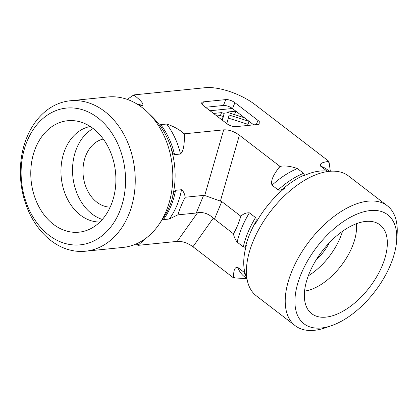 <?xml version="1.0" encoding="UTF-8"?>
<svg xmlns="http://www.w3.org/2000/svg" width="418" height="418" viewBox="0 0 418 418"><rect width="100%" height="100%" fill="white"/><g stroke="black" fill="none" stroke-linecap="round" stroke-linejoin="round"><path stroke-width="0.63" d="M147.81 112.437L152.215 116.716A69.289 52.449 84.2 0 1 161.264 127.673L160.622 126.523C159.932 125.604 159.958 124.977 160.695 124.637L166.646 124.036C172.968 126.079 178.517 129.047 183.298 132.94L184.422 133.807L184.469 135.474C184.317 141.624 184.223 150.412 180.503 154.023L174.552 154.623C173.496 154.273 172.723 153.281 172.226 151.635L171.417 149.644A69.289 52.449 84.2 0 1 172.707 195.896L173.402 193.748C173.799 192.014 174.515 190.869 175.544 190.31L181.501 189.709C183.434 191.204 184.657 193.717 185.169 197.249C182.107 203.185 179.662 209.052 177.838 214.862L169.295 219.022L163.344 219.622C162.597 219.507 162.539 219.069 163.182 218.295L163.767 217.37A69.289 52.449 84.2 0 1 162.565 219.21L159.106 224.278A75.606 57.235 -95.8 0 0 147.81 112.437A75.606 57.235 -95.8 0 0 107.771 96.981L70.203 100.775A75.606 57.235 -95.8 0 0 21.25 158.542A75.606 57.235 -95.8 0 0 50.918 240.58A75.606 57.235 -95.8 0 0 85.397 251.223A75.606 57.235 -95.8 0 0 134.742 170.246A75.606 57.235 -95.8 0 0 70.203 100.775M145.966 238.218L137.987 245.35L136.158 243.955M127.302 99.406L133.791 94.912L134.915 95.774C138.713 98.972 144.267 103.533 142.627 105.582L139.837 105.864M85.397 251.223L122.97 247.425A75.606 57.235 -95.8 0 0 159.106 224.278M184.422 133.807L223.667 129.841L204.731 195.493L203.597 195.389L196.267 213.002L197.531 212.783L177.232 241.385C182.405 241.155 187.651 242.942 192.964 246.745L233.505 277.886L233.474 276.706C233.699 272.62 233.897 266.684 237.779 267.426L243.929 272.149L245.356 274.072M396.635 240.857A68.73 36.565 -52.5 0 1 331.484 325.674A68.73 36.565 -52.5 0 1 321.405 327.984A68.73 36.565 -52.5 0 1 298.149 282.066A68.73 36.565 -52.5 0 1 356.753 214.194A68.73 36.565 -52.5 0 1 396.635 240.857L397.1 234.472A75.606 40.217 127.5 0 0 387.287 205.771L348.481 175.962A75.606 40.217 127.5 0 0 333.773 171.155A75.606 40.217 127.5 0 0 329.306 171.338A75.606 40.217 127.5 0 0 268.408 214.246A75.606 40.217 127.5 0 0 247.931 282.908L245.136 273.335A69.289 36.857 -52.5 0 1 246.306 245.486L245.57 246.359C245.136 247.2 244.384 247.367 243.318 246.86L237.168 242.137C235.188 239.446 233.955 236.672 233.469 233.814C236.551 228.432 238.997 222.564 240.799 216.2C243.495 213.76 246.348 212.631 249.368 212.83L255.518 217.553C256.307 218.729 256.396 220.15 255.785 221.812L255.246 224.011A69.289 36.857 -52.5 0 1 284.595 188.194L282.505 189.197C280.974 190.153 279.522 190.389 278.158 189.913L272.013 185.19C270.117 179.672 275.326 172.624 278.879 167.634L279.935 166.338L239.399 135.202C234.08 131.398 228.834 129.611 223.667 129.841M279.935 166.338L281.027 166.228C285.635 165.533 291.1 166.317 297.433 168.585L303.578 173.308C304.361 174.165 304.435 174.828 303.792 175.294L303.222 176.025A69.289 36.857 -52.5 0 1 319.713 171.093A69.289 36.857 -52.5 0 1 323.809 170.925L333.773 171.155M326.886 170.999L320.69 166.239C318.85 162.999 324.206 162.158 327.864 161.5L328.95 161.39L330.325 171.077M133.791 94.912L205.285 87.691A37.698 14.306 22.6 0 1 255.105 104.662L328.95 161.39M253.7 124.862L232.476 108.56L234.921 102.692L257.995 120.415A6.871 2.607 22.6 0 1 259.876 123.509A6.871 2.607 22.6 0 1 258.141 124.412L235.804 126.67A6.871 2.607 22.6 0 1 226.718 123.576L203.639 105.848A6.871 2.607 22.6 0 1 201.763 102.755A6.871 2.607 22.6 0 1 203.493 101.851L225.835 99.599L223.39 105.467L205.494 107.274M234.921 102.692A6.871 2.607 22.6 0 0 225.835 99.599M185.169 197.249L203.597 195.389M177.838 214.862L196.267 213.002M48.896 235.156A68.73 52.031 84.2 0 1 45.578 116.392A68.73 52.031 84.2 0 1 125.52 177.802A68.73 52.031 84.2 0 1 48.896 235.156M53.415 224.299A56.017 42.406 84.2 0 1 32.688 156.87A56.017 42.406 84.2 0 1 78.265 121.382A56.017 42.406 84.2 0 1 93.251 128.603A56.017 42.406 84.2 0 1 115.838 182.535A56.017 42.406 84.2 0 1 89.175 229.419A56.017 42.406 84.2 0 1 53.415 224.299M103.293 139.027A34.365 26.015 -95.8 0 0 83.198 175.456A34.365 26.015 -95.8 0 0 110.169 207.129M99.902 222.015A48.112 36.418 84.2 0 1 80.402 215.103A48.112 36.418 84.2 0 1 61.326 164.473A48.112 36.418 84.2 0 1 90.251 126.492M93.146 128.525A48.112 36.418 -95.8 0 0 72.528 169.274A48.112 36.418 -95.8 0 0 91.97 213.938A48.112 36.418 -95.8 0 0 102.326 219.45M316.013 260.132A34.365 18.282 127.5 0 0 329.321 242.806M387.287 205.771A75.606 40.217 127.5 0 0 368.112 201.147A75.606 40.217 127.5 0 0 299.586 255.691A75.606 40.217 127.5 0 0 295.171 325.685A75.606 40.217 127.5 0 0 314.346 330.309A75.606 40.217 127.5 0 0 325.434 327.769L331.484 325.674M247.931 282.908A75.606 40.217 127.5 0 0 256.365 295.876L295.171 325.685M325.93 317.121A56.017 29.798 -52.5 0 1 308.871 310.877A56.017 29.798 -52.5 0 1 316.917 258.679A56.017 29.798 -52.5 0 1 365.76 221.425A56.017 29.798 -52.5 0 1 376.508 222.825A56.017 29.798 -52.5 0 1 378.489 273.524A56.017 29.798 -52.5 0 1 325.93 317.121M304.565 291.095A48.112 25.592 127.5 0 0 341.172 265.681A48.112 25.592 127.5 0 0 356.288 223.766M308.285 275.843A48.112 25.592 127.5 0 0 342.509 231.295M246.672 278.581L233.505 277.886M177.232 241.385L137.987 245.35M192.964 246.745L213.269 218.144L233.469 233.814M214.434 219.189L221.765 201.575L240.799 216.2M249.159 121.387L229.127 115.023L226.817 123.644L222.386 120.238L224.2 113.456L221.577 112.62L213.525 113.435L210.035 110.749L232.377 108.492L235.867 111.178L226.629 112.113L244.457 117.777L249.159 121.387L247.937 124.324L228.306 118.085M222.021 119.971L224.2 113.456M222.977 116.392L220.354 115.556L221.577 112.62M220.354 115.556L216.749 115.922M233.343 114.245L234.644 114.114L235.867 111.178M232.476 108.56A6.871 2.607 22.6 0 0 223.39 105.467M213.269 218.144C208.446 213.635 203.2 211.848 197.531 212.783M221.765 201.575L204.731 195.493M183.298 132.94A74.571 56.451 84.2 0 1 184.469 135.474M139.063 244.546A74.571 56.451 84.2 0 1 136.864 244.488M132.715 95.717A74.571 56.451 84.2 0 1 134.915 95.774M181.501 189.709A67.7 51.247 84.2 0 1 169.295 219.022M166.646 124.036A67.7 51.247 84.2 0 1 180.503 154.023M136.801 103.904A67.7 51.247 84.2 0 1 142.627 105.582M175.544 190.31A67.7 51.247 84.2 0 1 163.344 219.622M160.695 124.637A67.7 51.247 84.2 0 1 174.552 154.623M173.402 193.748A68.62 51.947 84.2 0 1 163.182 218.295M160.622 126.523A68.62 51.947 84.2 0 1 172.226 151.635M234.592 277.777A74.571 39.668 -52.5 0 1 233.474 276.706M278.879 167.634A74.571 39.668 -52.5 0 1 281.027 166.228M327.864 161.5A74.571 39.668 -52.5 0 1 328.982 162.571M237.168 242.137A67.7 36.016 -52.5 0 1 249.368 212.83M272.013 185.19A67.7 36.016 -52.5 0 1 297.433 168.585M246.625 278.425L244.603 276.873A67.7 36.016 -52.5 0 1 237.779 267.426M320.69 166.239A67.7 36.016 -52.5 0 1 327.085 169.494L329.107 171.051M243.318 246.86A67.7 36.016 -52.5 0 1 255.518 217.553M278.158 189.913A67.7 36.016 -52.5 0 1 303.578 173.308M246.024 276.366A67.7 36.016 -52.5 0 1 243.929 272.149M245.57 246.359A68.62 36.502 -52.5 0 1 255.785 221.812M282.505 189.197A68.62 36.502 -52.5 0 1 303.792 175.294M257.995 120.415L256.255 124.606M202.343 104.62L203.493 101.851M239.399 135.202L220.464 200.854"/></g></svg>
